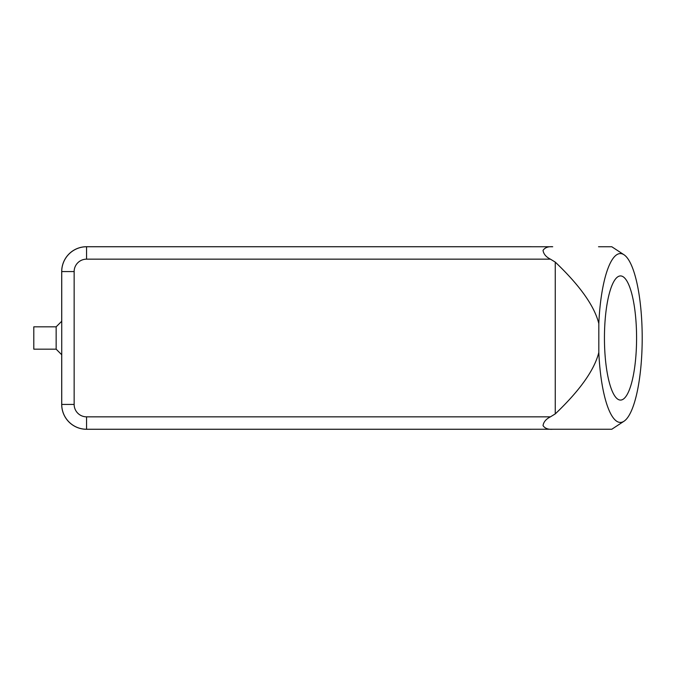 <?xml version="1.0" encoding="UTF-8"?>
<svg xmlns="http://www.w3.org/2000/svg" width="676" height="676" viewBox="0 0 676 676"><rect width="100%" height="100%" fill="white"/><g stroke="black" fill="none" stroke-linecap="round" stroke-linejoin="round"><path stroke-width="1.01" d="M56.15 349.171L56.15 326.829L33.8 326.829L33.8 349.171L56.15 349.171L61.736 354.765M552.723 246.748L86.57 246.748A24.835 24.835 0 0 0 61.736 271.575L61.736 404.425A24.835 24.835 0 0 0 86.57 429.252L611.788 429.252L624.007 421.232A84.424 21.852 90 0 0 642.2 338A84.424 21.852 90 0 0 624.007 254.767A84.424 21.852 90 0 0 598.818 323.576C594.474 306.101 579.949 285.61 555.258 262.102L550.433 259.161C546.047 256.956 543.58 254.032 543.031 250.382C544.924 247.593 548.152 246.377 552.723 246.748L530.423 246.748M555.258 262.102L555.258 413.898L550.433 416.839C546.047 419.044 543.58 421.968 543.031 425.618C544.924 428.407 548.152 429.623 552.723 429.252L598.522 429.252M604.445 338A62.074 16.063 -90 0 1 620.509 275.926A62.074 16.063 -90 0 1 636.581 338A62.074 16.063 -90 0 1 620.509 400.074A62.074 16.063 -90 0 1 604.445 338M624.007 254.767L611.788 246.748L598.522 246.748M555.258 413.898C579.949 390.39 594.474 369.899 598.818 352.424A84.424 21.852 90 0 0 624.007 421.232M598.818 323.576L598.818 352.424M555.25 271.11L555.258 271.575M61.736 271.575L61.736 404.425L74.149 404.425L74.149 271.575L61.736 271.575M531.699 429.252A24.835 24.835 0 0 1 530.457 429.285L86.536 429.285A24.835 24.835 0 0 1 61.702 404.451L61.702 354.731M61.702 321.269L61.702 271.549A24.835 24.835 0 0 1 86.536 246.715L530.457 246.715A24.835 24.835 0 0 1 531.699 246.748M550.433 416.839L86.57 416.839L86.57 429.252M74.149 271.575A12.413 12.413 0 0 1 86.57 259.161L86.57 246.748M86.57 259.161L550.433 259.161M86.57 416.839A12.413 12.413 0 0 1 74.149 404.425M61.736 321.235L56.15 326.829"/></g></svg>
